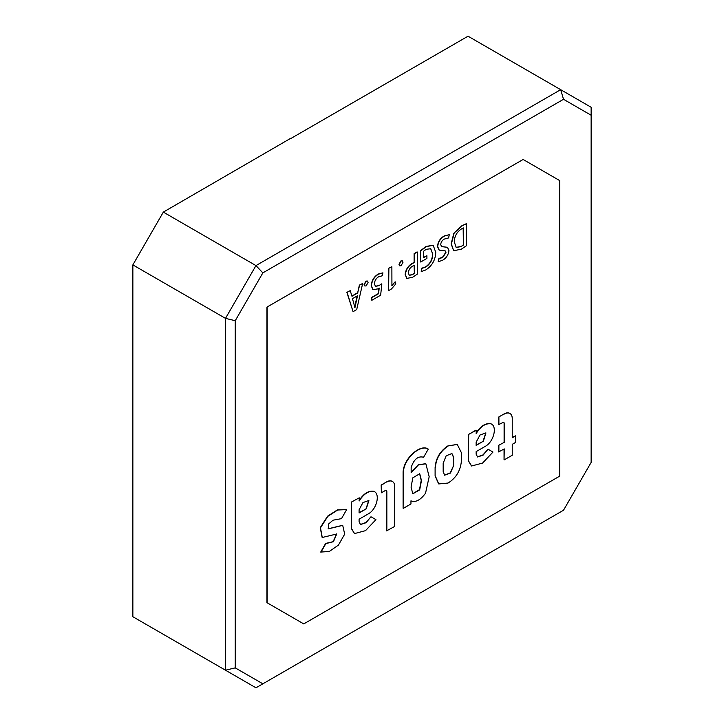 <?xml version="1.0" encoding="UTF-8"?>
<svg xmlns="http://www.w3.org/2000/svg" width="724" height="724" viewBox="0 0 724 724"><rect width="100%" height="100%" fill="white"/><g stroke="black" fill="none" stroke-linecap="round" stroke-linejoin="round"><path stroke-width="1.09" d="M563.516 99.288L560.666 89.676L255.961 265.59L262.857 272.876L563.516 99.288L591.137 115.234L591.137 107.27L468.039 36.2L291.066 138.375M132.863 264.894L132.863 616.73L255.961 687.8L262.857 683.818L235.246 667.872L225.499 670.207L225.499 318.37L132.863 264.894L163.334 212.114L291.066 138.094M235.246 667.872L235.246 320.705L225.499 318.37L255.961 265.59L163.334 212.114M591.137 115.234L591.137 462.41L563.516 510.239L262.857 683.818M235.246 320.705L262.857 272.876M266.93 307.112L523.126 159.479L266.93 307.112L266.93 602.658L303.501 623.762M267.174 307.257L267.174 602.793L303.745 623.907L559.688 476.139L559.688 180.593L523.126 159.479M359.376 285.111L362.652 283.5L359.376 285.111L357.692 292.695L351.909 296.044M347.113 292.469L353.077 311.664L346.868 292.333L350.226 290.677L346.868 292.333M423.495 257.427L426.916 255.735L423.495 257.708L423.495 251.328L426.146 249.328L430.78 248.712L432.744 254.178L430.653 248.649M432.744 254.178C432.681 259.654 430.355 263.943 425.757 267.047L421.875 268.405L421.223 271.627L425.757 269.952C432.137 265.78 435.468 259.898 435.739 252.305L433.205 245.327L426.246 246.594L420.698 250.893L420.454 261.862L420.454 250.748L426.002 246.45L433.079 245.255M421.223 271.627L421.63 268.269L425.513 266.903C430.11 263.798 432.436 259.509 432.5 254.043M441.459 246.531L447.36 247.291M438.436 261.69L442.554 260.278C446.274 258.16 448.409 254.902 448.952 250.513L447.486 247.355L441.577 246.603L440.699 244.603C440.997 242.088 442.219 240.241 444.355 239.065L448.618 237.934L449.278 234.685L444.536 236.051C440.5 238.35 438.219 241.87 437.694 246.631L439.242 250.133L445.215 250.893L445.957 252.631L442.636 257.554L439.151 258.568L438.192 261.554L438.907 258.423L442.391 257.418L445.713 252.486L445.088 250.821M439.115 250.061L437.45 246.486C437.975 241.735 440.255 238.205 444.292 235.915L449.278 234.685M454.084 233.436L451.378 243.997L453.604 250.594L451.133 243.861L453.839 233.291L461.876 225.743L466.401 223.671L462.12 225.879L453.839 233.291M411.16 472.193L418.237 464.754L425.721 463.704M403.349 472.039L403.105 508.212L403.105 471.894C403.983 457.677 420.68 443.857 428.029 448.961L428.273 449.106C420.925 443.993 404.227 457.821 403.349 472.039L403.105 471.894M504.049 449.07L504.049 459.695L504.293 448.925L498.646 451.912L498.646 445.314L504.347 442.301L504.347 423.721A2.525 1.457 -60 0 0 503.823 422.563A2.525 1.457 -60 0 0 502.565 422.689L498.664 424.653L498.664 417.06L504.139 413.902A11.104 6.407 -60 0 1 509.696 413.35A11.104 6.407 -60 0 1 509.814 413.422M512.239 437.468L515.506 435.857L512.239 437.748L512.239 418.572A11.104 6.407 -60 0 0 509.94 413.485L509.696 413.35M504.103 442.165L504.103 423.576A2.525 1.457 120 0 0 503.696 422.499M476.048 433.224C480.455 426.21 485.315 423.024 490.637 423.676L490.881 423.812C485.56 423.169 480.7 426.355 476.292 433.368L476.048 430.11L468.446 434.5L476.292 430.255M477.424 456.898L482.935 454.944L488.021 449.197L483.098 455.143L477.55 456.971L476.139 454.183L476.139 451.622L485.225 446.382C493.967 441.785 497.515 425.947 490.881 423.812M471.46 465.921L468.446 461.007L468.446 434.5M438.626 483.867L435.106 475.912L435.106 467.604C435.821 458.355 440.056 451.133 447.803 445.957L457.324 444.373M386.634 481.885L381.403 485.189L381.403 492.782L381.159 485.044L386.634 481.885A11.104 6.407 -60 0 1 392.191 481.333A11.104 6.407 -60 0 1 392.308 481.406M386.878 482.021A11.104 6.407 -60 0 1 392.426 481.478A11.104 6.407 -60 0 1 394.725 486.555L394.725 526.429L386.598 530.837L386.598 491.56A2.525 1.457 120 0 0 386.191 490.492M360.38 524.475L365.892 522.52L370.978 516.773L366.045 522.719L360.498 524.547L359.095 521.76L359.095 519.208L368.172 513.959C376.923 509.361 380.462 493.524 373.828 491.388L373.584 491.252C368.272 490.601 363.403 493.786 359.004 500.8M354.416 533.498L351.393 528.583L351.393 502.076L359.249 497.831L351.393 502.076M326.062 543.634L333.167 541.588L336.606 533.923M322.126 537.407L320.243 527.66L327.583 516.185L337.456 509.859L346.298 509.633L337.701 510.004L327.827 516.33L320.488 527.805L322.243 537.48L336.732 533.986L333.42 541.724L325.655 543.389L320.705 552.068L329.32 551.471L338.425 545.109L344.687 534.149L342.714 525.38L328.225 528.882L328.651 523.941L333.058 520.185L341.502 518.637L346.543 509.768M328.108 528.801L342.588 525.307M406.933 278.496L405.15 274.731C405.639 269.599 408.074 265.771 412.454 263.255L414.11 262.45L414.11 253.635L417.096 251.907L414.354 253.771L414.11 262.45M406.716 278.396L412.553 277.328L417.35 274.115L417.341 252.043M399.684 265.78L398.996 264.323L400.879 260.948L402.291 260.866M388.878 268.432L388.634 290.315L388.634 268.287L391.874 266.74L388.634 268.287M391.874 285.365L395.159 281.808L391.874 285.709M375.349 286.306L379.286 285.401L381.593 283.889L379.286 285.401M379.53 285.537L375.466 286.378L374.426 283.808C374.643 280.794 376.009 278.469 378.534 276.812L382.245 275.79L382.915 272.839L378.435 274.197C374.19 276.894 371.855 280.767 371.43 285.835L372.951 289.636L377.919 288.885L379.195 288.071L378.552 293.736L371.828 297.618L371.828 300.297L371.584 297.474L378.308 293.591L378.914 288.261M372.833 289.564L371.186 285.69C371.611 280.631 373.946 276.749 378.19 274.061L382.915 272.839M364.778 285.935L364.091 284.478L365.973 281.102L367.385 281.021M353.077 311.664L356.697 309.573L362.652 283.5M359.62 285.247L357.692 292.695M357.937 292.84L351.982 296.279L350.226 290.677M420.698 262.007L426.916 258.414L426.916 255.735M453.848 250.73L461.378 249.137L466.401 245.771L466.401 223.671M403.349 508.348L410.951 503.958L410.951 500.845C415.621 502.664 420.481 500.112 425.54 493.198L429.178 476.727L425.848 463.776L418.309 464.998L411.16 472.718L411.16 467.46C413.947 459.197 418.092 455.794 423.594 457.269L428.273 449.106M504.139 413.902L498.664 417.06M498.908 424.798L498.908 417.205M498.646 445.314L504.347 442.301M498.89 452.048L498.89 445.45M515.506 435.857L515.506 442.454L512.239 444.346L512.239 455.251L504.293 459.831M504.384 414.038A11.104 6.407 -60 0 1 509.94 413.485M468.446 461.007L468.69 434.644M488.021 449.197L492.981 452.057L482.573 463.079L471.586 465.994L468.69 461.152M435.106 475.912L435.106 467.604M457.197 444.301L461.396 452.699L461.396 461.016C460.5 470.709 456.048 478.048 448.047 483.044L438.744 483.94L435.35 476.057M457.441 444.436L447.803 445.957M448.047 446.093C440.301 451.278 436.065 458.491 435.35 467.74M381.403 492.782L385.059 490.673A2.525 1.457 -60 0 1 386.317 490.546A2.525 1.457 -60 0 1 386.842 491.705L386.598 491.56M386.842 530.982L386.842 491.705M373.828 491.388C368.516 490.745 363.647 493.931 359.249 500.945L359.249 497.831M351.638 502.221L351.393 528.583M351.638 528.728L354.534 533.57L365.52 530.656L375.928 519.642L370.978 516.773M325.9 543.534L320.949 552.213M414.354 262.595L412.698 263.4C408.318 265.916 405.874 269.735 405.395 274.876L405.15 274.731M405.395 274.876L407.178 278.64M398.996 264.323L399.802 265.862L401.096 265.699L402.987 262.296L402.417 260.921L400.879 260.957M401.123 261.093L399.241 264.459M388.878 290.46L391.476 288.957L395.82 283.908L395.159 281.808M391.928 285.736L391.874 266.74M371.828 300.297L380.643 295.202L381.838 284.025M364.091 284.478L364.896 286.016L366.19 285.853L368.082 282.451L367.511 281.075L365.973 281.102M366.217 281.247L364.335 284.613M354.959 307.637L352.461 298.677L357.484 295.781L354.959 307.637M463.405 245.056L463.405 227.933L461.478 228.929C456.681 232.096 454.31 236.522 454.373 242.196L456.22 247.436L461.088 246.622L463.405 245.056L463.161 228.042M421.468 480.537L419.685 489.886L412.825 493.795L411.06 487.143L412.807 477.831L419.712 473.749L421.468 480.537M483.333 441.233L476.139 445.387L476.139 442.183L480.003 434.997L485.94 432.925L483.333 441.233L476.139 445.106M453.64 465.496L450.437 473.098L444.599 475.188L443.178 471.532L443.178 463.224L446.174 455.767L451.93 453.541L453.64 457.188L453.64 465.496L450.274 472.872L444.482 475.116M366.29 508.809L359.095 512.963L359.095 509.759L362.95 502.574L368.896 500.501L366.29 508.809L359.095 512.683M414.354 273.41L414.354 265.301L412.698 266.079C410.056 267.599 408.617 269.907 408.39 273.002L409.268 275.301L412.372 274.749L414.354 273.41L414.11 265.373M354.769 307.465L355.927 302.632M355.683 302.487L357.167 295.962M461.088 246.622L463.161 244.911M456.102 247.364L460.844 246.486M412.707 493.723L419.504 489.641L421.223 480.392L419.585 473.686M485.822 432.862L483.089 441.088M453.64 457.188L453.396 465.351M451.812 453.477L453.396 457.043M368.769 500.438L366.045 508.664M412.372 274.749L414.11 273.265M409.151 275.22L412.128 274.613"/></g></svg>
